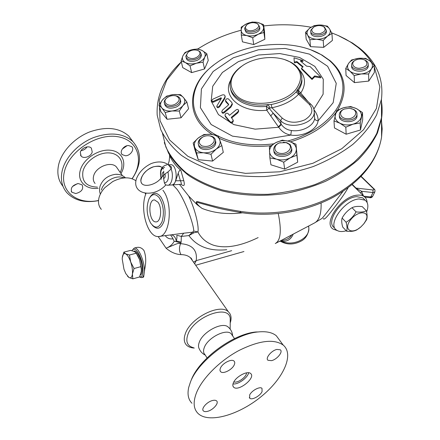 <?xml version="1.0" encoding="UTF-8"?>
<svg xmlns="http://www.w3.org/2000/svg" width="440" height="440" viewBox="0 0 440 440"><rect width="100%" height="100%" fill="white"/><g stroke="black" fill="none" stroke-linecap="round" stroke-linejoin="round"><path stroke-width="0.66" d="M98.533 200.486C77.352 205.139 59.274 191.274 64.455 171.523C68.965 151.299 96.8 133.188 117.464 136.67C138.287 139.706 144.573 161.056 132.055 178.722M132.171 178.761C141.68 164.389 141.895 151.976 132.814 141.515C123.139 133.095 109.989 131.808 93.363 137.671C78.122 143.787 65.379 157.333 62.233 170.61C60.319 179.322 61.809 186.621 66.699 192.511C74.261 200.503 84.871 203.203 98.522 200.613M128.469 145.514L131.72 146.63C134.8 149.32 130.405 155.777 125.526 155.771L122.188 154.627C119.152 151.938 123.596 145.459 128.469 145.514M80.3 152.389C81.197 147.884 88.754 145.041 91.372 148.176L92.219 151.948C91.278 156.437 83.743 159.264 81.12 156.073L80.3 152.389M75.735 193.556L71.803 192.203C70.219 188.012 72.38 185.13 78.287 183.552L82.132 184.877C83.765 189.052 81.637 191.945 75.735 193.556M63.025 186.395C58.245 180.51 56.788 173.278 58.641 164.692C61.727 151.465 74.349 138.023 89.485 131.995C106.002 126.231 119.092 127.573 128.755 136.02L132.913 141.609M95.095 183.48C93.374 181.511 92.873 179.053 93.599 176.099C95.579 166.876 111.21 160.749 116.441 166.991L117.739 168.872M122.254 149.072L127.028 145.722M81.048 150.667C83.633 150.282 85.635 149.023 87.059 146.889M72.435 186.544L77.33 183.678M100.084 186.126C102.68 179.388 107.844 175.45 115.572 174.306L118.107 174.394M123.145 177.529L120.555 177.023C113.025 176.16 103.103 182.853 101.365 190.025M135.938 180.785C129.8 176.622 122.067 176.886 112.728 181.572L104.901 187.627C101.987 190.757 100.04 194.051 99.066 197.516C97.845 202.29 98.599 206.245 101.332 209.369M194.293 348.04C190.971 347.897 188.408 346.94 186.593 345.18C183.953 342.43 183.563 338.541 185.416 333.504C190.801 317.532 220.495 302.951 228.47 311.905C230.802 314.116 231.561 317.174 230.747 321.079L230.197 323.032M141.867 277.574L143.638 277.074L144.689 269.368C146.267 262.18 146.025 255.899 143.963 250.514C141.906 247.88 139.425 246.868 136.516 247.484L135.988 247.621M194.667 263.802L196.218 260.634C197.538 250.195 192.319 244.547 180.576 243.683C177.49 243.001 178.404 243.26 166.089 248.21C170.852 252.236 175.83 254.375 181.022 254.628C185.081 254.661 188.221 255.717 190.454 257.807L192.489 260.7M139.403 277.013L141.603 277.646C142.956 277.321 143.825 275.764 144.21 272.982C145.673 263.918 138.672 246.554 134.272 248.067L132.209 250.228M131.94 250.685C133.452 248.193 135.531 248.875 138.177 252.72C141.757 259.083 143.341 265.711 142.929 272.586C142.461 275.825 141.35 277.277 139.607 276.942M230.203 322.278L230.23 318.533C229.053 303.765 194.035 316.454 187.869 334.527C185.46 341.671 187.336 346.071 193.507 347.738M229.257 328.02L227.541 326.519C221.084 322.141 202.923 332.013 199.364 342.012C198.253 344.845 198.242 347.166 199.32 348.981C200.574 351.742 202.56 353.793 205.282 355.13M207.064 357.913L204.969 354.646C203.319 352.974 203.115 350.554 204.347 347.402C207.889 337.574 226.303 328.334 231.176 333.762L232.337 335.445M191.961 403.26C188.276 399.548 187.193 394.251 188.716 387.37L190.465 382.002C198.644 360.107 234.471 333.8 258.093 331.952L256.047 331.975C233.382 333.751 199.172 358.864 191.329 379.847M258.093 331.952C266.156 331.133 272.223 332.398 276.298 335.748L279.934 340.67M196.686 392.26C202.697 377.845 220.083 360.591 238.876 350.543C259.204 340.466 273.977 338.646 283.19 345.076C294.602 354.541 283.195 379.022 260.689 397.001C238.37 415.146 208.577 423.715 197.989 413.402C193.364 408.711 192.929 401.66 196.686 392.26M262.07 391.6C260.172 395.956 251.806 400.461 249.739 398.206L249.651 395.027C251.51 390.649 259.952 386.111 261.993 388.355L262.07 391.6M276.887 349.432L280.335 349.805C283.261 351.835 277.019 359.486 271.519 360.646L267.971 360.278C265.056 358.259 271.381 350.532 276.887 349.432M220.435 368.137C222.31 363.264 231.594 358.474 234.02 361.086C234.889 361.917 234.977 363.143 234.278 364.771C232.353 369.627 223.157 374.38 220.704 371.745C219.863 370.931 219.775 369.732 220.435 368.137M207.691 411.301C205.711 411.829 204.281 411.708 203.412 410.933C200.816 408.859 206.855 401.868 212.421 400.543C214.357 400.043 215.749 400.169 216.601 400.917C219.208 402.996 213.257 409.915 207.691 411.301M233.426 382.707C235.906 376.547 247.715 370.326 250.674 373.543C256.113 377.718 238.282 392.04 233.657 387.195C232.634 386.205 232.556 384.709 233.426 382.707M248.661 372.752C247.681 377.85 237.98 384.786 232.991 383.922M246.494 372.856C246.73 376.915 237.474 383.526 233.865 381.854M133.826 251.13L134.046 251.075C135.251 250.905 136.571 251.917 138.012 254.117C142.186 260.271 143.71 273.845 140.399 274.984M165.357 235.719C167.178 238.266 169.714 239.299 172.959 238.816L174.174 241.296C172.502 244.475 169.807 246.78 166.089 248.21L158.142 236.522M171.903 234.977C174.048 235.582 175.516 237.562 176.314 240.917L175.566 241.439L174.174 241.296M172.816 184.872L176.924 189.189C186.005 201.24 194.161 226.292 193.71 231.055L192.517 232.199L183.733 233.195L181.302 236.445L177.524 235.411C175.461 235.615 178.052 234.63 176.314 240.917L181.148 242.132L181.302 236.445L188.876 235.571L194.007 232.755L197.912 231.941C199.133 227.337 195.729 210.771 188.689 196.037L197.098 204.705L202.174 208.472C214.324 213.18 227.782 214.621 242.55 212.801M291.599 234.977C290.329 237.452 287.964 239.129 284.51 239.998L279.098 241.532M280.962 241.005L281.996 241.351C287.364 241.703 291.099 239.299 293.205 234.135M281.633 240.812L281.996 241.351C292.82 246.609 309.111 238.827 308.875 228.663C308.297 234.102 306.009 238.084 302.005 240.609C294.371 244.904 287.144 245.097 280.319 241.186M183.733 233.195L159.5 236.385M321.107 202.989C321.409 213.862 319.159 220.545 314.358 223.036L275.407 243.474M278.278 213.626C281.716 230.593 280.709 240.57 275.259 243.551M175.566 241.439L180.846 242.979L180.576 243.683C178.943 247.583 179.097 251.229 181.022 254.628M145.987 193.507C139.458 208.659 147.461 237.463 158.318 236.522C169.989 237.688 173.591 203.484 162.894 190.212M152.422 225.357C157.201 230.257 161.084 228.861 164.076 221.155C166.122 212.08 165.011 203.973 160.743 196.834C156.761 192.022 153.18 192.143 149.996 197.191M159.346 197.906C155.447 193.243 152.014 193.551 149.05 198.825C146.08 206.833 146.581 214.863 150.546 222.915C154.952 228.943 158.807 228.481 162.107 221.535C164.434 212.938 163.51 205.062 159.346 197.906M157.955 202.191C162.454 207.944 160.913 222.398 155.909 221.892C148.891 222.387 147.455 199.331 154.545 199.925L157.955 202.191M194.007 232.755L192.517 232.199L188.876 235.571C197.06 246.703 209.682 251.416 226.738 249.706M258.137 237.595C240.196 246.285 225.302 248.815 213.45 245.185C206.421 242.71 201.245 238.293 197.912 231.941L193.71 231.055M202.174 208.472C198.181 205.788 194.183 200.97 198.688 202.796L217.63 207.994C223.542 209.429 231.215 210.936 240.653 212.504M179.504 184.41L188.689 196.037M381.524 120.907L382.173 128.904L381.579 137.082C377.641 160.094 361.691 179.657 333.735 195.773C306.449 210.419 270.743 216.293 239.982 211.294C229.603 209.611 220.363 207.713 212.256 205.596L197.676 201.636C195.993 201.3 195.8 202.323 197.098 204.705M381.458 102.647C382.322 107.916 382.344 113.311 381.519 118.833L377.482 132.902C372.944 142.269 366.498 151.222 358.138 159.77C348.766 167.915 337.909 175.087 325.573 181.291C312.582 186.797 298.881 190.911 284.477 193.633C262.328 196.609 241.395 195.652 221.683 190.768C209.314 186.896 198.363 181.841 188.826 175.61C180.257 168.823 173.492 161.321 168.526 153.104L164.285 142.604M168.107 164.45L169.103 161.364L169.691 156.316L169.461 155.551C172.662 161.86 176.44 166.722 180.807 170.148C179.96 169.757 179.091 170.77 178.206 173.19L180.306 180.499C181.434 183.007 181.61 184.283 180.84 184.316L172.095 184.921M181.115 184.272C184.063 186.808 184.954 185.62 183.788 180.703L175.676 180.802L178.206 173.19M171.781 184.954C173.459 184.795 174.757 183.409 175.676 180.802M239.982 211.294L240.856 212.537C271.343 217.476 306.526 211.662 333.614 197.032C361.488 181.005 377.476 161.018 381.579 137.082L381.519 118.833M342.892 191.483C335.099 201.663 323.037 217.844 321.838 218.51L321.695 218.609M363.413 195.844L361.636 191.296L355.443 187.974L360.382 192.814M337.332 230.588L333.091 229.07C322.581 222.899 341.792 195.795 357.528 195.151C360.217 194.915 362.401 195.365 364.084 196.51C365.965 197.84 366.977 199.848 367.114 202.521M323.411 218.532C323.686 220.418 326.711 217.547 332.497 209.913C339.482 201.124 344.663 193.776 348.046 187.88M364.381 199.463L362.835 197.912L356.796 196.663C342.37 197.28 324.786 222.096 334.422 227.761M366.603 211.97C368.676 206.509 368.181 202.587 365.112 200.195L359.079 198.963C344.641 199.617 326.97 224.488 336.595 230.12C338.932 231.754 342.133 231.974 346.198 230.78M366.333 210.749L362.263 206.624C358 206.08 354.585 206.443 352.017 207.713C347.831 210.249 344.526 213.691 342.111 218.037C341.435 220.149 341.622 223.135 342.672 227.002L346.61 231.22C347.314 229.207 347.144 226.221 346.099 222.261C350.3 219.742 353.623 216.282 356.065 211.888C360.421 212.421 363.841 212.042 366.333 210.749C367.301 214.709 367.384 217.723 366.57 219.78L363.853 223.801L360.822 226.963L356.813 229.884C354.321 231.248 350.916 231.693 346.61 231.22M365.717 220.831C370.904 210.975 358.446 209.764 350.735 219.676C342.87 229.471 351.522 235.257 360.85 226.919L363.721 223.927L365.717 220.831M352.017 207.713L356.065 211.888M342.111 218.037L346.099 222.261M360.993 176.572L373.505 188.76C374.193 189.574 374.006 189.976 372.961 189.965L372.983 192.538L361.636 191.296L360.657 193.089M381.458 101.525C382.322 106.794 382.338 112.189 381.513 117.711L376.811 133.287C371.399 143.638 363.677 153.412 353.645 162.602C342.408 171.237 329.533 178.552 315.007 184.542C299.827 189.596 284.147 192.847 267.971 194.299C251.889 194.651 236.583 193.171 222.052 189.865C208.307 185.587 196.334 179.878 186.12 172.739C177.122 164.962 170.368 156.387 165.858 147.021L162.288 132.534M181.324 61.864C164.191 77.842 156.151 95.596 157.19 115.126L160.743 129.597C165.286 138.952 172.139 147.505 181.297 155.26C191.703 162.371 203.929 168.047 217.982 172.282C232.848 175.538 248.523 176.952 265.007 176.528C281.589 175.005 297.671 171.672 313.242 166.54C328.141 160.463 341.358 153.071 352.88 144.359C363.171 135.102 371.085 125.279 376.629 114.895L381.447 99.286C383.845 78.771 376.464 61.65 359.299 47.911L352.445 43.005L337.981 35.404M331.645 32.841L338.927 35.827L345.785 39.265L350.928 42.328L357.66 47.146C363.473 51.788 368.242 57.002 371.959 62.805M374.308 66.875L379.868 86.867L376.425 108.427L363.55 129.729L341.809 148.687L312.928 163.262L279.68 171.798L245.493 173.36L213.889 167.921L187.88 156.294L169.571 139.937L160.012 120.626L159.291 100.15L166.771 80.135L181.34 61.93M197.89 48.934C210.749 40.673 225.154 34.441 241.109 30.245M263.736 25.954C279.966 24.035 295.735 24.464 311.036 27.242M221.81 145.547L223.3 152.367L212.591 161.073L198.259 159.704L194.909 149.76L193.177 142.984L198.38 137.907L203.946 134.513L210.826 134.293L218.125 135.729L221.81 145.547L216.238 149.066L210.991 154.27L203.538 152.774L196.531 152.928L193.177 142.984M186.874 101.992L188.568 108.757L181.06 117.794L167.073 119.273L160.897 111.711L158.972 104.995L162.607 99.726L166.661 96.129L173.338 94.567L180.461 94.633L183.441 97.471L186.874 101.992L182.886 105.672L179.284 111.04L172.002 110.974L165.181 112.541L161.827 107.932L158.972 104.995M206.811 53.697L208.241 60.445L204.529 68.97L191.648 72.611L182.738 67.623L181.093 60.913L182.892 55.858L185.064 52.476L191.252 49.88L197.797 48.917L202.109 50.479L206.811 53.697L204.765 57.117L203.049 62.216L196.378 63.228L190.058 65.874L185.361 62.568L181.093 60.913M263.544 24.596L264.495 31.394L264.858 39.276L253.748 44.567L242.429 41.833L241.296 35.052L241.203 27.187L246.609 23.782L252.247 22.027L257.757 22.484L263.544 24.596L263.901 32.456L258.187 34.276L252.698 37.758L246.84 35.58L241.296 35.052M331.952 33.512L332.376 40.469L323.697 47.35L310.486 46.668L306.185 39.182L305.553 32.279L309.865 28.072L314.292 25.564L320.76 25.014L327.377 26.142L329.599 28.963L331.952 33.512L327.536 36.102L323.197 40.398L316.454 39.232L309.881 39.743L307.626 35.151L305.553 32.279M374.292 65.335L374.38 72.413L368.759 81.081L354.448 82.627L346.071 75.493L345.741 68.464L348.629 63.338L351.566 59.961L358.589 58.328L365.684 58.399L369.947 60.99L374.292 65.335L371.459 68.788L368.621 74.008L361.377 73.937L354.189 75.576L349.905 71.142L345.741 68.464M362.505 112.552L362.703 119.625L360.448 130.004L346.165 134.222L334.45 127.936L333.988 120.907L336.567 110.644L343.58 107.729L350.669 106.524L356.527 108.663L362.505 112.552L360.228 122.936L352.99 124.196L345.812 127.177L339.818 123.172L333.988 120.907M295.988 144.194L297.688 162.156L284.658 169.103L270.957 164.802L269.88 157.911L269.379 146.883L275.748 142.665L282.326 140.14L289.02 141.317L295.988 144.194L296.863 155.215L290.191 157.856L283.701 162.195L276.639 159.203L269.88 157.911M311.305 50.061L322.053 55.077L330.231 60.813C345.802 74.657 348.255 91.097 337.584 110.121M335.858 112.662C326.04 125.846 310.943 135.564 290.565 141.818M270.903 145.717C251.257 147.648 234.02 145.167 219.197 138.276M212.35 134.497C184.102 116.897 187.418 84.486 213.752 65.01M287.81 140.987C312.065 134.47 331.766 120.005 339.372 104.055C346.368 87.12 343.03 72.584 329.368 60.44L321.293 54.78C293.172 38.049 244.536 42.218 216.381 63.036C187.242 82.934 184.206 118.261 216.656 135.328M218.334 136.202C234.058 143.875 252.516 146.41 273.713 143.82M313.88 109.038L323.114 94.237L323.279 79.233L314.837 66.38L299.519 57.464L279.785 53.548L258.456 55.017L238.414 61.611L222.376 72.496L212.724 86.273L211.178 101.068L218.455 114.615L233.871 124.619L255.162 129.157L278.718 127.254C281.688 131.566 285.703 134.167 290.769 135.069C303.023 137.088 317.119 129.651 318.087 120.852C318.28 117.458 316.959 113.823 314.116 109.939M302.907 60.544L293.981 57.794L294.305 62.062L296.89 61.54L303.127 66.781L301.493 68.2L311.971 78.65L314.639 75.95L320.678 77L310.151 66.611L306.587 66.148L300.333 60.929L302.907 60.544L302.99 61.38L301.224 61.633M320.678 77L320.743 77.847L314.71 76.78L312.043 79.481L301.576 69.014L301.493 68.2M302.698 67.144L296.978 62.359L294.393 62.882L294.305 62.062M228.586 104.731L225.841 101.855L225.517 100.793M232.205 103.675L232.359 104.385L230.835 107.189L224.345 112.689C223.108 113.537 222.316 113.432 221.958 112.371L221.859 111.87M238.645 110.935L237.958 112.728L231.698 117.953M233.222 120.56L233.294 120.934C232.832 122.782 231.847 123.349 230.335 122.639L225.39 116.633L225.055 115.522M225.143 96.514L224.741 98.593L219.764 106.552C218.488 107.965 217.547 108.114 216.931 106.997L216.821 106.469M221.012 97.801L221.447 98.214L216.761 106.172C217.371 107.294 218.317 107.146 219.593 105.732L224.576 97.785L225.088 96.245C224.818 94.842 223.718 94.474 221.793 95.134L212.856 99.176L211.431 101.008L213.026 101.437L221.012 97.801L221.183 98.609L213.208 102.256L211.613 101.833L211.492 101.272M307.989 101.602L300.768 93.055C306.125 84.541 305.673 76.813 299.42 69.877M278.394 126.797L278.718 127.254L281.353 124.504L273.136 113.075L269.049 108.202L271.882 107.74L271.255 104.511L267.944 104.583L266.393 106.381L266.761 110.237L278.394 126.797L281.072 124.08L280.605 120.61C288.948 130.163 314.149 124.036 314.27 112.459L313.957 109.313M230.632 80.344C221.694 96.03 240.806 113.13 266.761 110.237L269.049 108.202L266.393 106.381C247.99 108.312 231.655 99.644 230.5 88.198M299.145 93.297L300.768 93.055L298.425 90.244L297.445 89.733C300.064 86.323 301.51 82.825 301.785 79.239C302.033 72.055 298.342 66.347 290.702 62.128L284.966 59.73M241.466 66.385C234.075 71.687 230.269 77.764 230.054 84.612C229.537 97.334 247.704 107.426 267.944 104.583L270.034 107.784M235.593 94.622C227.761 84.562 230.126 74.866 242.688 65.533C255.668 56.617 277.255 54.873 289.911 61.853C301.444 68.805 303.617 77.743 296.434 88.671C284.916 105.067 247.451 108.592 235.593 94.622M296.065 92.01L298.59 94.243L298.843 93.236L297.627 91.718L297.445 89.733L296.065 92.01C290.043 98.236 281.77 102.399 271.255 104.511M298.843 93.236L298.381 92.23L298.92 93.066L298.381 92.23L298.425 90.244C300.531 87.17 301.708 84.035 301.95 80.856L301.785 79.239M310.976 104.407L299.084 93.236M305.465 98.329L304.75 98.555M314.122 113.465L314.672 118.443C314.996 119.867 316.135 120.67 318.087 120.852L333.168 102.674L336.254 83.336L327.618 66.281L309.48 54.131L285.17 48.438L258.478 49.764L233.25 57.805L213.147 71.489L201.394 88.979L200.404 107.701L211.134 124.509L232.463 136.142L260.838 140.008L290.769 135.069L291.412 130.51C287.199 129.949 283.85 127.947 281.353 124.504M282.211 118.096L271.882 107.74C283.217 105.463 292.122 100.964 298.59 94.243L309.238 104.264C313.852 109.819 312.361 115.016 304.761 119.851C295.9 123.536 288.387 122.953 282.211 118.096L280.605 120.61L273.136 113.075L270.661 116.023M225.22 115.808L230.164 121.809C231.682 122.518 232.667 121.952 233.134 120.109L231.231 117.387L237.804 111.914L238.563 110.468C238.216 109.313 237.391 109.115 236.082 109.879L229.526 115.33L227.915 113.438C226.435 112.827 225.462 113.405 224.983 115.181L225.39 116.633M224.174 111.87L230.676 106.376L232.205 103.576L231.743 102.399L228.382 98.89C226.974 98.401 226.001 98.939 225.462 100.507L228.657 104.374L228.179 105.259L222.541 110.038L221.788 111.546C222.139 112.607 222.937 112.717 224.174 111.87L224.345 112.689M311.971 78.65L312.043 79.481M296.89 61.54L296.978 62.359M314.639 75.95L314.71 76.78M297.688 162.156L296.863 155.215M284.658 169.103L283.701 162.195M290.191 157.856C294.399 155.463 296.439 152.455 296.324 148.825C295.851 145.25 293.42 142.747 289.02 141.317C284.488 140.113 280.06 140.558 275.748 142.665C271.601 144.958 269.517 147.912 269.5 151.52C269.83 155.117 272.206 157.68 276.639 159.203C281.259 160.485 285.775 160.034 290.191 157.856M291.649 148.269L291.841 149.913C291.759 158.043 273.24 158.835 273.955 150.716M280.385 142.626L279.202 142.995C275.836 144.364 274.01 146.382 273.724 149.061C272.861 157.239 291.555 156.524 291.649 148.335L290.213 144.65L286.803 142.681L283.272 142.225M289.173 144.353C293.128 148.192 286.924 154.512 280.22 153.357C273.444 152.416 273.053 145.156 279.521 142.906L286.187 142.626L289.173 144.353M354.448 82.627L354.189 75.576M310.486 46.668L309.881 39.743M323.697 47.35L323.197 40.398M253.748 44.567L252.698 37.758M264.858 39.276L263.901 32.456M191.648 72.611L190.058 65.874M204.529 68.97L203.049 62.216M167.073 119.273L165.181 112.541M181.06 117.794L179.284 111.04M212.591 161.073L210.991 154.27M346.165 134.222L345.812 127.177M360.448 130.004L360.228 122.936M368.759 81.081L368.621 74.008M198.259 159.704L196.531 152.928M361.35 116.853C361.906 113.449 360.3 110.721 356.527 108.663C352.556 106.794 348.243 106.486 343.58 107.729C339.031 109.17 336.248 111.557 335.236 114.889C334.548 118.261 336.077 121.022 339.818 123.172C343.811 125.131 348.2 125.472 352.99 124.196C357.649 122.694 360.432 120.241 361.35 116.853M356.978 114.774L357.027 116.16C356.422 123.838 338.091 123.349 339.46 115.742L339.449 115.555M369.947 60.99C367.004 58.8 363.22 57.91 358.589 58.328C353.997 58.933 350.68 60.605 348.629 63.338C346.863 66.148 347.286 68.756 349.905 71.142C352.803 73.409 356.625 74.338 361.377 73.937C366.086 73.309 369.446 71.594 371.459 68.788C373.148 65.918 372.647 63.322 369.947 60.99M368.231 65.164L368.252 66.237C367.708 73.002 350.427 72.699 351.703 65.984L351.687 65.472M320.76 25.014C316.459 24.915 312.829 25.933 309.865 28.072C307.115 30.316 306.367 32.675 307.626 35.151C309.188 37.56 312.131 38.918 316.454 39.232C320.854 39.347 324.544 38.302 327.536 36.102C330.27 33.792 330.957 31.416 329.599 28.963C327.954 26.604 325.006 25.289 320.76 25.014M326.326 30.91L326.387 31.829C326.205 37.89 310.002 38.45 310.888 32.39L310.833 31.746M246.609 23.782C243.067 25.531 241.236 27.693 241.109 30.277C241.28 32.835 243.194 34.601 246.84 35.58C250.652 36.371 254.436 35.937 258.187 34.276C261.773 32.467 263.577 30.267 263.604 27.676C263.335 25.13 261.388 23.402 257.757 22.484C254.001 21.73 250.283 22.165 246.609 23.782M259.721 27.385L259.848 28.292C260.106 32.675 249.288 35.563 245.9 32.005L244.75 29.145M182.892 55.858C181.726 58.63 182.551 60.863 185.361 62.568C188.413 64.114 192.082 64.334 196.378 63.228C200.59 61.936 203.39 59.901 204.765 57.117C205.843 54.329 204.958 52.118 202.109 50.479C199.056 49 195.437 48.802 191.252 49.88C187.121 51.123 184.338 53.119 182.892 55.858M201.19 54.351L201.416 55.38C200.635 59.136 197.34 61.144 191.538 61.413C188.249 61.089 186.461 59.851 186.17 57.701L186.054 57.217M161.827 107.932C163.999 110.336 167.393 111.353 172.002 110.974C176.632 110.368 180.263 108.597 182.886 105.672C185.224 102.68 185.411 99.946 183.441 97.471C181.209 95.145 177.837 94.177 173.338 94.567C168.823 95.156 165.248 96.877 162.607 99.726C160.21 102.663 159.951 105.397 161.827 107.932M180.417 100.045L180.752 101.343C180.741 103.587 179.273 105.474 176.352 107.014C170.005 109.208 166.095 108.257 164.615 104.159L164.555 103.939M203.538 152.774C208.329 153.087 212.564 151.85 216.238 149.066C219.648 146.135 220.825 143.038 219.775 139.777C218.405 136.631 215.419 134.8 210.826 134.293C206.156 134.013 202.004 135.218 198.38 137.907C194.964 140.745 193.715 143.809 194.634 147.103C195.894 150.315 198.864 152.207 203.538 152.774M215.507 140.767L215.853 142.362L215.523 144.172C213.356 151.003 198.402 151.426 198.611 144.683M344.614 108.955L343.97 109.186C341.248 110.352 339.713 112.002 339.367 114.142C337.992 121.754 356.361 122.238 356.972 114.559C357.165 112.404 356.043 110.682 353.611 109.401L351.197 108.576M349.344 108.279L352.902 109.203C358.787 111.942 354.827 119.031 347.452 118.74C340.065 118.657 337.959 111.469 344.449 109.016L349.344 108.279M355.014 60.423L354.91 60.478C352.974 61.517 351.885 62.821 351.643 64.389C350.361 71.104 367.675 71.396 368.22 64.631C368.39 63.052 367.642 61.721 365.976 60.627L364.364 59.851M355.597 60.121C359.013 58.652 362.214 58.713 365.206 60.297C368.682 64.394 366.707 67.062 359.282 68.288C352.858 68.266 350.361 62.706 355.504 60.17L355.597 60.121M313.484 27.236L310.888 30.135L310.75 30.822C309.865 36.878 326.101 36.317 326.282 30.256L324.44 27.049L323.147 26.405M311.773 29.392L313.748 27.06C317.185 25.218 320.485 25.097 323.642 26.692C326.43 29.458 325.276 31.763 320.188 33.594C314.545 34.205 311.74 32.802 311.773 29.392M246.785 24.811L244.602 28.232L245.652 30.47C249.046 34.023 259.886 31.13 259.628 26.747L257.719 23.848L256.487 23.303M246.334 29.315C244.899 27.77 245.179 26.158 247.181 24.486C250.448 22.451 253.693 22.127 256.905 23.524C263.28 26.912 250.877 33.759 246.334 29.315M187.902 52.437L185.806 56.177C186.098 58.328 187.891 59.565 191.18 59.884C196.999 59.615 200.299 57.607 201.08 53.851L200.03 51.667L197.34 50.331M191.285 58.504C186.313 57.519 185.361 55.346 188.419 51.986C191.499 49.896 194.651 49.418 197.868 50.545C203.027 52.596 197.736 59.087 191.285 58.504M166.903 97.922C165.028 99.358 164.126 100.925 164.191 102.636C165.666 106.733 169.587 107.679 175.945 105.479C178.877 103.945 180.345 102.053 180.356 99.809C180.191 98.087 179.069 96.855 176.99 96.113L175.307 95.733M175.28 104.17C168.196 107.861 161.112 101.706 167.437 97.504C170.269 95.662 173.19 95.156 176.204 95.97C180.34 98.269 180.031 101.002 175.28 104.17M202.901 136.967C205.293 135.773 207.719 135.443 210.172 135.982C213.499 137.022 214.764 138.947 213.956 141.757C211.299 145.91 207.306 147.296 201.977 145.91C198 143.198 198.308 140.217 202.901 136.967L202.554 137.148C199.705 138.749 198.264 140.751 198.226 143.143C198.011 149.886 212.999 149.457 215.177 142.626L215.507 140.816C215.325 138.446 213.769 136.851 210.843 136.032L208.401 135.734M170.242 164.692L170.791 164.665C177.469 164.478 178.162 185.724 171.468 184.965L168.069 185.196M169.169 165.495C171.353 166.281 171.99 167.464 171.1 169.037L167.987 171.892L165.044 173.899C165.501 176.677 165.017 178.184 163.587 178.42L164.406 182.947L165.523 184.833L167.53 185.235C171.644 185.746 173.971 175.389 171.1 169.037C168.839 162.415 160.1 159.984 150.887 163.713C143.803 167.305 138.98 172.332 136.417 178.799C131.395 194.519 153.72 198.539 165.798 184.943M165.044 173.899L163.642 175.257L163.587 178.42M166.353 164.885L166.848 164.863C159.071 166.711 160.226 173.739 161.172 179.328L161.095 178.475L162.245 176.616C161.788 173.861 162.272 172.354 163.697 172.101L163.752 171.1M162.245 176.616L163.642 175.257L163.697 172.101M136.163 253.011L138.193 256.251L139.585 259.644L141.356 269L141.229 271.689M122.304 257.593L123.855 252.148L125.609 253.836C123.811 253.066 122.705 254.32 122.304 257.593L122.221 259.067L123.987 269.302L125.818 273.625L128.992 277.519L127.551 276.254M132.853 278.856L128.992 277.519C130.812 278.432 131.956 277.261 132.418 274.005L132.853 278.856L139.596 276.958L141.246 271.552L141.312 269.258L139.585 259.644L136.274 253.215L134.42 251.521L130.576 250.393L123.855 252.148M134.046 268.527L132.418 274.005C132.737 270.507 132.171 266.514 130.719 262.031L134.046 268.527L140.861 266.656M125.609 253.836L129.47 255.008L130.719 262.031C129.173 257.659 127.468 254.925 125.609 253.836M136.274 253.215L129.47 255.008M120.967 173.564C127.375 162.943 122.408 151.283 110.231 150.227C98.142 148.935 82.896 159.269 80.163 170.709C77.165 181.577 86.246 189.948 98.186 188.293M97.433 187.121C86.361 186.736 81.532 181.445 82.957 171.254C85.366 161.326 98.324 152.24 109.032 152.9C119.801 153.379 124.971 162.987 120.181 172.425M180.846 242.979L181.148 242.132M193.49 262.125L196.218 260.634L231.677 250.668M308.638 226.039L308.875 228.663L308.577 226.072M183.788 180.703L180.807 170.148M169.461 155.551L169.703 156.376M170.984 168.685L171.259 168.669M372.686 196.29L369.804 197.654L364.859 197.131M363.764 196.191L370.799 196.939L372.983 192.538L374.869 191.889M373.505 188.76L374.149 189.002M372.961 189.965L355.966 188.078L352.38 184.503M352.149 184.69L355.443 187.974M301.807 77.385L301.791 77.088M314.463 114.576L314.27 112.459C314.303 109.038 313.126 106.276 310.739 104.181L309.238 104.264M314.672 118.443C313.808 125.912 301.829 132.198 291.412 130.51M213.026 101.437L213.208 102.256M224.576 97.785L224.741 98.593M219.593 105.732L219.764 106.552M230.164 121.809L230.335 122.639M237.804 111.914L237.958 112.728M230.676 106.376L230.835 107.189M228.514 104.016L228.63 104.599M225.681 101.046L225.841 101.855M167.987 171.892C169.097 178.695 167.899 182.38 164.406 182.947M161.095 178.475C159.995 171.798 161.172 168.124 164.626 167.453M128.755 136.02L132.814 141.515M121.572 153.753L122.188 154.627M80.454 155.045L81.12 156.073M71.242 191.274L71.803 192.203M122.403 175.659L116.441 166.991M100.353 194.117C99.407 191.554 99.297 188.958 100.029 186.318M125.488 177.832C122.738 175.307 119.433 174.13 115.572 174.306M120.555 177.023L124.839 177.865M228.47 311.905L190.454 257.807C190.999 257.774 191.637 258.682 192.374 260.535M145.739 194.167L145.211 193.413M230.203 322.581L230.742 321.101M230.159 329.087L230.23 318.527M227.541 326.519C230.659 328.928 232.364 332.057 232.656 335.913M234.52 338.624L231.176 333.762M283.19 345.076L276.298 335.748M249.293 397.529L249.739 398.206M220.127 370.849L220.704 371.745M233.657 387.195L232.98 386.161M136.516 247.484L134.272 248.067M195.69 265.249L243.953 251.526M170.704 235.114L172.871 238.359M369.93 197.67C370.953 197.918 371.844 197.505 372.609 196.444L374.792 192.049C375.205 190.465 374.946 189.404 374.011 188.87L361.18 176.374M314.529 222.948L321.833 218.515M360.393 192.825L364.084 196.51M365.112 200.195L362.835 197.912M381.513 117.711L381.447 99.286M350.928 42.328L352.445 43.005M321.293 54.78L322.053 55.077M289.911 61.853L290.702 62.128M225.088 96.245L225.253 97.053M233.134 120.109L233.294 120.934M238.563 110.468L238.711 111.276M232.205 103.576L232.359 104.385M291.649 148.335L291.841 149.913M279.521 142.906L279.202 142.995M286.187 142.626L286.803 142.681M356.972 114.559L357.027 116.16M344.449 109.016L343.97 109.186M352.902 109.203L353.611 109.401M368.22 64.631L368.252 66.237M355.504 60.17L354.91 60.478M365.206 60.297L365.976 60.627M326.282 30.256L326.387 31.829M323.642 26.692L324.44 27.049M259.628 26.747L259.848 28.292M256.905 23.524L257.719 23.848M201.08 53.851L201.416 55.38M197.868 50.545L198.693 50.793M180.356 99.809L180.752 101.343M176.204 95.97L176.99 96.113M215.507 140.816L215.853 142.362M210.172 135.982L210.843 136.032M168.482 164.78L170.791 164.665M161.981 167.272C160.155 166.749 160.952 165.396 153.791 166.711C146.196 168.636 139.678 177.667 140.993 181.538M141.174 182.325L141.68 183.365M142.191 183.97L142.599 184.316M161.601 177.205L161.766 176.952C156.954 185.444 140.036 189.162 140.938 180.103C142.126 173.976 146.371 169.527 153.67 166.749C158.994 165.754 162.245 166.535 163.411 169.097M134.046 251.075L133.623 251.185M138.193 256.251L137.962 255.97"/></g></svg>
